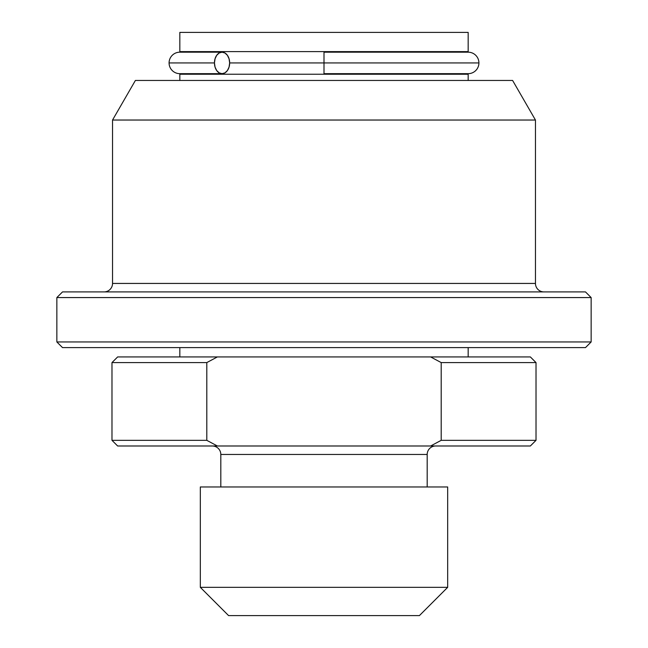 <?xml version="1.0" encoding="UTF-8"?>
<svg xmlns="http://www.w3.org/2000/svg" width="648" height="648" viewBox="0 0 648 648"><rect width="100%" height="100%" fill="white"/><g stroke="black" fill="none" stroke-linecap="round" stroke-linejoin="round"><path stroke-width="0.97" d="M585.492 291.916L62.508 291.916L56.854 297.57L591.146 297.57L585.492 291.916L591.146 297.57L56.854 297.57L56.854 341.95L62.508 347.603L585.492 347.603L591.146 341.95L56.854 341.95L591.146 341.95L591.146 297.57L591.146 341.95L585.492 347.603L62.508 347.603L56.854 341.95L56.854 297.57L62.508 291.916L585.492 291.916M535.459 120.034L535.459 283.435A8.481 8.481 0 0 0 543.939 291.916A8.481 8.481 0 0 1 535.459 283.435L112.541 283.435A8.481 8.481 0 0 1 104.061 291.916A8.481 8.481 0 0 0 112.541 283.435L535.459 283.435L535.459 120.034L112.541 120.034L112.541 283.435L112.541 120.034L535.459 120.034L512.609 80.457L135.392 80.457L112.541 120.034M135.392 80.457L512.609 80.457M468.172 73.67A10.741 10.741 0 0 0 478.921 62.929L324 62.929L324 73.67L468.172 73.67A10.741 10.741 0 0 0 478.921 62.929A10.741 10.741 0 0 0 468.172 52.188A10.741 10.741 0 0 1 478.921 62.929L324 62.929L324 73.67M179.828 73.67A10.741 10.741 0 0 1 169.079 62.929A10.741 10.741 0 0 0 179.828 73.67L222.053 73.67A10.741 7.598 -90 0 1 214.456 62.929L169.079 62.929L214.456 62.929A10.741 7.598 -90 0 1 222.053 52.188A10.741 7.598 -90 0 1 229.651 62.929A10.741 7.598 -90 0 1 222.053 73.67L224.961 72.86L227.424 70.527L229.068 67.044L229.651 62.929L229.068 58.822L227.424 55.331L224.961 53.006L222.053 52.188L219.146 53.006L216.683 55.331L215.039 58.822L214.456 62.929L215.039 67.044L216.683 70.527L219.146 72.86L222.053 73.67M179.828 52.188A10.741 10.741 0 0 0 169.079 62.929A10.741 10.741 0 0 1 179.828 52.188L222.053 52.188M324 52.188L324 62.929L229.651 62.929L324 62.929L324 52.188L468.172 52.188M179.828 51.621L468.172 51.621A11.308 11.308 0 0 0 464.64 52.188A11.308 11.308 0 0 1 468.172 51.621L468.172 32.4L179.828 32.4L179.828 51.621A11.308 11.308 0 0 1 183.36 52.188A11.308 11.308 0 0 0 179.828 51.621L468.172 51.621L468.172 32.4L179.828 32.4L179.828 51.621M228.59 615.6L419.41 615.6L447.679 587.331L200.321 587.331L228.59 615.6L200.321 587.331L447.679 587.331L447.679 486.972L200.321 486.972L200.321 587.331L200.321 486.972L447.679 486.972L447.679 587.331L419.41 615.6L228.59 615.6M117.636 445.986L111.983 440.332L111.983 362.588L206.801 362.588L217.372 356.935L206.801 362.588L111.983 362.588L111.983 440.332L206.801 440.332L207.927 440.948L206.801 440.332L206.801 362.588L217.372 356.935L117.636 356.935L530.364 356.935L536.018 362.588L441.199 362.588L440.073 361.965L441.199 362.588L441.199 440.332L536.018 440.332L441.199 440.332L430.628 445.986L441.199 440.332L430.628 445.986L530.364 445.986L117.636 445.986L217.372 445.986L206.801 440.332L111.983 440.332L117.636 445.986M183.36 73.67A11.308 11.308 0 0 1 179.828 74.237L179.828 80.457L179.828 74.237A11.308 11.308 0 0 0 183.36 73.67M468.172 74.237A11.308 11.308 0 0 1 464.64 73.67A11.308 11.308 0 0 0 468.172 74.237L179.828 74.237L468.172 74.237L468.172 80.457L468.172 74.237M468.172 356.935L468.172 347.603L468.172 356.935M179.828 347.603L179.828 356.935L179.828 347.603M212.333 445.986A8.481 8.481 0 0 1 220.814 454.467L220.814 486.972L220.814 454.467A8.481 8.481 0 0 0 212.333 445.986M427.186 454.467A8.481 8.481 0 0 1 435.667 445.986A8.481 8.481 0 0 0 427.186 454.467L220.814 454.467L427.186 454.467L427.186 486.972L427.186 454.467M536.018 362.588L530.364 356.935L430.628 356.935L441.199 362.588L536.018 362.588L536.018 440.332L530.364 445.986M441.199 362.588L441.199 440.332L430.628 445.986L217.372 445.986L206.801 440.332L206.801 362.588L217.372 356.935L430.628 356.935L441.199 362.588M111.983 362.588L117.636 356.935"/></g></svg>
